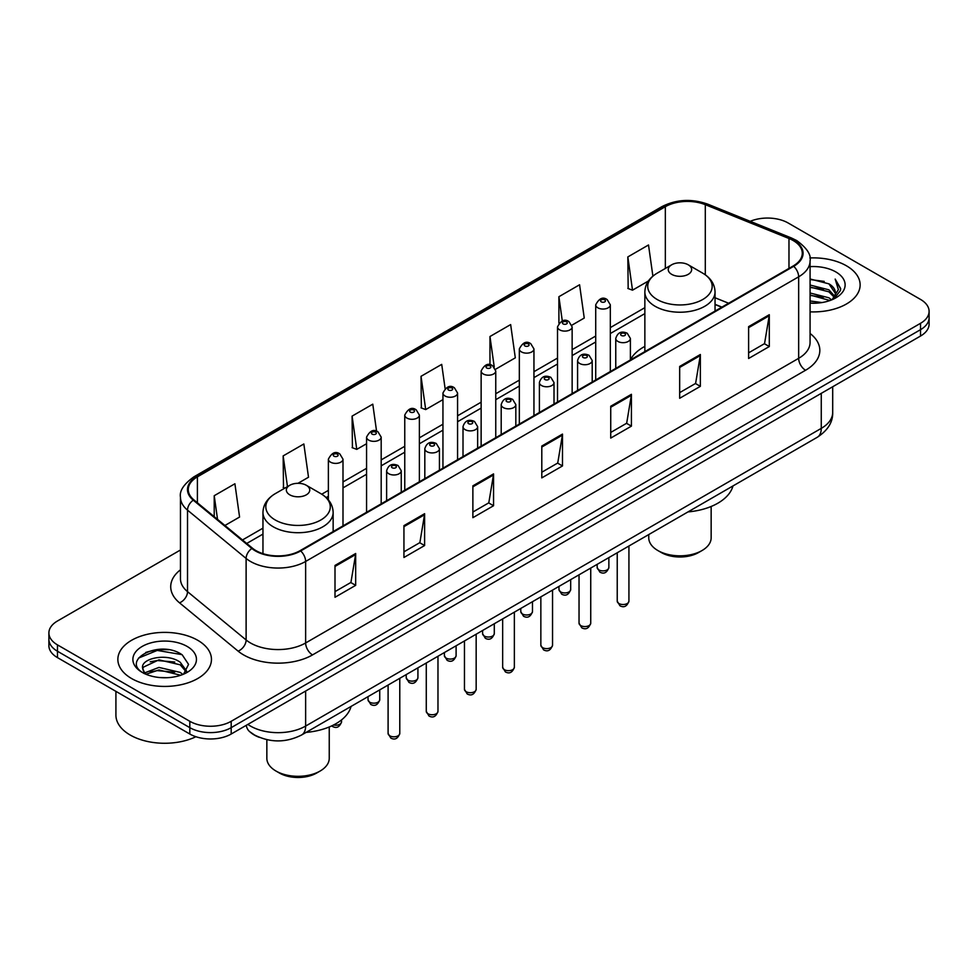 <?xml version="1.0" encoding="UTF-8"?>
<svg xmlns="http://www.w3.org/2000/svg" width="978" height="978" viewBox="0 0 978 978"><rect width="100%" height="100%" fill="white"/><g stroke="black" fill="none" stroke-linecap="round" stroke-linejoin="round"><path stroke-width="1.47" d="M644.857 346.383A51.675 29.829 0 0 0 630.394 359.843M721.715 307.226L715.04 304.525M259.256 737.326A29.242 16.883 180 0 1 251.016 732.766L249.683 731.654A19.499 13.044 129.5 0 1 246.285 725.309M168.558 649.747A38.998 22.518 0 0 0 145.734 652.46M180.465 549.991L57.47 621.006A29.242 16.883 0 0 0 48.9 632.937L48.9 645.676A29.242 16.883 0 0 0 57.47 657.619L189.818 734.026A29.242 16.883 0 0 0 231.187 734.026L920.53 336.041A29.242 16.883 0 0 0 929.1 324.097L929.1 317.728A29.242 16.883 0 0 1 920.53 329.672A29.242 16.883 0 0 0 929.1 317.728L929.1 311.359A29.242 16.883 0 0 0 920.53 299.427L788.182 223.008A29.242 16.883 0 0 0 750.212 221.321M48.9 632.937A29.242 16.883 0 0 0 57.47 644.881L189.818 721.299A29.242 16.883 0 0 0 231.187 721.299L231.187 727.656L920.53 329.672L231.187 727.656A29.242 16.883 0 0 1 189.818 727.656A29.242 16.883 0 0 0 231.187 727.656L231.187 734.026M57.47 644.881L57.47 651.25L189.818 727.656L57.47 651.25A29.242 16.883 0 0 1 48.9 639.306A29.242 16.883 0 0 0 57.47 651.25L57.47 657.619M846.435 265.796A46.797 27.017 0 0 0 809.857 257.947A46.797 27.017 0 0 1 846.435 265.796A46.797 27.017 0 0 1 860.139 284.891A46.797 27.017 0 0 0 846.435 265.796M197.752 640.297A46.797 27.017 0 0 0 146.749 634.441A46.797 27.017 0 0 0 117.861 659.404A46.797 27.017 0 0 0 131.565 678.512A46.797 27.017 0 0 0 182.568 684.368A46.797 27.017 0 0 0 211.456 659.404A46.797 27.017 0 0 0 197.752 640.297A46.797 27.017 0 0 0 146.749 634.441A46.797 27.017 0 0 0 117.861 659.404A46.797 27.017 0 0 0 131.565 678.512A46.797 27.017 0 0 0 182.568 684.368A46.797 27.017 0 0 0 211.456 659.404A46.797 27.017 0 0 0 197.752 640.297M793.146 240.515A31.198 18.007 180 0 1 802.278 253.253A31.198 18.007 180 0 1 793.146 265.992L300.124 550.638A31.198 18.007 180 0 1 252.507 548.23L193.913 499.917A31.198 18.007 180 0 1 188.265 489.587A31.198 18.007 180 0 1 197.397 476.848L665.333 206.688A31.198 18.007 180 0 1 705.297 204.671L788.977 238.498A31.198 18.007 180 0 1 793.146 240.515M793.696 240.197A31.981 18.46 0 0 0 789.429 238.131L705.737 204.304A31.981 18.46 0 0 0 664.783 206.37L196.847 476.53A31.981 18.46 0 0 0 193.265 500.174L251.859 548.487A31.981 18.46 0 0 0 300.674 550.956L793.696 266.309A31.981 18.46 0 0 0 793.696 240.197M335.002 565.443L335.002 597.277L355.674 585.345L355.674 553.499L335.002 565.443M335.002 591.629L350.931 582.436L355.601 554.563A7.8 4.499 -120 0 0 355.674 553.499M350.784 582.521L355.674 585.345M403.938 525.638L403.938 557.484L424.611 545.541L424.611 513.694L403.938 525.638M403.938 551.836L419.868 542.631L424.525 514.758A7.8 4.499 -120 0 0 424.611 513.694M419.721 542.717L424.611 545.541M472.875 485.846L472.875 517.68L493.548 505.736L493.548 473.902L472.875 485.846M472.875 512.032L488.792 502.839L493.462 474.953A7.8 4.499 -120 0 0 493.548 473.902M488.658 502.912L493.548 505.736M748.61 326.64L748.61 358.486L769.295 346.542L769.295 314.708L748.61 326.64M748.61 352.838L764.539 343.633L769.209 315.76A7.8 4.499 -120 0 0 769.295 314.708M764.393 343.718L769.295 346.542M679.673 366.444L679.673 398.278L700.358 386.347L700.358 354.501L679.673 366.444M679.673 392.63L695.602 383.437L700.272 355.564A7.8 4.499 -120 0 0 700.358 354.501M695.468 383.523L700.358 386.347M610.737 406.237L610.737 438.083L631.421 426.139L631.421 394.305L610.737 406.237M610.737 432.435L626.666 423.242L631.336 395.356A7.8 4.499 -120 0 0 631.421 394.305M626.531 423.315L631.421 426.139M541.8 446.041L541.8 477.887L562.484 465.944L562.484 434.098L541.8 446.041M541.8 472.227L557.729 463.034L562.399 435.161A7.8 4.499 -120 0 0 562.484 434.098M557.594 463.12L562.484 465.944M810.077 311.848A46.797 27.017 0 0 0 860.139 284.891A46.797 27.017 0 0 1 810.077 311.848M231.187 721.299L920.53 323.302A29.242 16.883 0 0 0 929.1 311.359M298.009 483.303L308.51 477.24L303.84 443.975L283.155 455.907L283.498 487.557M224.928 525.492L239.573 517.044L234.903 483.768L214.219 495.712L214.219 516.665M495.504 369.281L515.308 357.838L510.65 324.574L489.966 336.518L489.966 364.831M571.885 325.185L584.245 318.046L579.575 284.769L558.903 296.713L558.903 323.131M652.888 276.138L648.512 244.977L627.839 256.921L628.169 288.559M376.579 431.261L372.777 404.171L352.092 416.115L352.422 447.765M445.1 388.51L441.714 364.378L421.029 376.31L421.359 407.96M421.029 376.31L425.699 409.586L442.948 399.623M425.699 409.586L421.029 407.838M489.966 336.518L494.257 367.092M558.903 296.713L562.301 320.967M627.839 256.921L632.509 290.185L648.377 281.016M632.509 290.185L627.839 288.437M352.092 416.115L356.762 449.379L366.567 443.719M356.762 449.379L352.092 447.631M284.916 488.095L283.155 487.435M283.155 455.907L287.471 486.616M214.219 495.712L217.544 519.404M810.077 300.967L821.96 302.557M810.077 302.96L815.579 303.204M810.077 293.009L828.928 297.789L831.618 299.904M810.077 295.001L829.992 300.527M810.077 285.05L828.928 289.83L834.613 296.175M810.077 287.043L828.928 291.823L834.112 297.116M831.74 299.867A22.042 12.726 0 0 0 835.383 292.85A22.042 12.726 0 0 0 828.928 283.852L835.359 293.339M810.077 303.156A31.785 18.35 0 0 0 835.811 297.874A31.785 18.35 0 0 0 835.811 271.921A31.785 18.35 0 0 0 810.077 266.639M828.928 283.852L810.077 278.987M833.892 298.901L840.444 290.515L840.652 288.547L835.188 279.085L838.378 289.671L832.082 299.72M835.188 279.085L840.64 288.926M810.077 279.525L824.234 281.407M810.077 287.483L823.574 289.17M810.077 295.442L823.574 297.141M648.756 534.563L648.756 537.827A31.198 18.007 0 0 0 657.888 550.553L661.336 552.546A26.32 15.196 0 0 0 698.561 552.546L702.008 550.553A31.198 18.007 0 0 0 711.153 537.827L711.153 506.482M661.336 552.546L657.888 550.553A31.198 18.007 0 0 0 702.008 550.553M671.678 274.341A11.699 6.748 0 0 0 688.219 274.341A11.699 6.748 0 0 0 688.219 264.793L702.742 273.18A32.237 18.619 0 0 0 702.742 273.18A32.237 18.619 0 0 1 702.742 299.5A32.237 18.619 0 0 1 657.155 299.5A32.237 18.619 0 0 1 657.155 273.18C649.209 277.899 645.113 284.158 644.857 291.97A35.098 20.257 0 0 0 655.138 306.297A35.098 20.257 0 0 0 693.378 310.686A35.098 20.257 0 0 0 715.04 291.97C714.784 284.158 710.688 277.899 702.754 273.18L688.219 264.793A11.699 6.748 0 0 0 671.678 264.793A11.699 6.748 0 0 0 671.678 274.341M687.986 511.91A53.619 30.954 0 0 0 732.962 485.944M266.847 739.698L266.847 758.305A31.198 18.007 0 0 0 275.992 771.043L279.439 773.036A26.32 15.196 0 0 0 316.664 773.036L320.112 771.043A31.198 18.007 0 0 0 329.244 758.305L329.244 726.972M279.439 773.036L275.992 771.043A31.198 18.007 0 0 0 320.112 771.043M289.781 494.831A11.699 6.748 0 0 0 306.322 494.831A11.699 6.748 0 0 0 306.322 485.284L320.845 493.67A32.237 18.619 0 0 1 320.845 519.99A32.237 18.619 0 0 1 275.258 519.99A32.237 18.619 0 0 1 275.246 493.67C267.312 498.389 263.216 504.648 262.96 512.46A35.098 20.257 0 0 0 273.229 526.787A35.098 20.257 0 0 0 311.481 531.176A35.098 20.257 0 0 0 333.143 512.46C332.887 504.648 328.791 498.389 320.845 493.67L306.322 485.284A11.699 6.748 0 0 0 289.781 485.284A11.699 6.748 0 0 0 289.781 494.831M306.09 732.4A53.619 30.954 0 0 0 351.065 706.434M115.917 691.36L115.917 715.126A48.741 28.142 0 0 0 130.196 735.028A48.741 28.142 0 0 0 195.906 736.727M159.341 677.497L166.761 677.717M144.756 672.84L158.962 667.424L180.245 672.399L182.825 674.465M146.064 674.197L158.962 669.942L180.71 675.248M144.988 673.818L142.702 668.475A22.042 12.726 0 0 0 146.26 674.368M186.578 671.03L180.245 662.289C167.018 652.424 139.793 658.512 142.702 668.475L142.617 667.509M142.764 668.793L143.375 667.155L158.962 659.844L180.245 664.82L186.077 671.69M183.571 674.16L188.558 664.38L182.25 654.881C159.952 638.854 120.318 659.979 143.204 672.937L144.341 673.622M187.14 646.434A31.785 18.35 0 0 0 142.189 646.434A31.785 18.35 0 0 0 142.189 672.387A31.785 18.35 0 0 0 187.14 672.387A31.785 18.35 0 0 0 187.14 646.434M138.558 658.072L157.226 650.419L181.822 654.6M150.221 661.8L157.226 660.529L174.781 662.033M150.221 671.91L157.226 670.639L174.781 672.143M247.862 724.405A38.998 22.518 0 0 0 250.49 726.067A38.998 22.518 0 0 0 305.637 726.067L821.263 428.376A38.998 22.518 0 0 0 832.694 412.447C832.975 422.129 827.816 430.406 817.229 437.3L301.591 734.991A19.499 11.259 60 0 0 305.637 726.067L305.637 691.043M821.263 393.352L821.263 428.376A19.499 11.259 60 0 1 817.229 437.3M920.53 336.041L920.53 323.302M189.818 734.026L189.818 721.299M810.077 333.474A48.741 28.142 180 0 1 805.554 370.259L312.532 654.905A9.743 5.623 60 0 1 305.637 642.974L798.659 358.327A38.998 22.518 0 0 0 810.077 342.41L810.077 260.894A38.998 22.518 180 0 1 798.659 276.811A9.743 5.623 -120 0 0 793.696 266.309M312.532 654.905A48.741 28.142 180 0 1 243.595 654.905A48.741 28.142 180 0 1 238.131 651.152L179.536 602.839A48.741 28.142 180 0 1 180.465 569.807M250.49 642.974A38.998 22.518 0 0 0 305.637 642.974L305.637 561.458A38.998 22.518 180 0 1 246.114 558.45L187.519 510.137A38.998 22.518 180 0 1 180.465 497.227L180.465 578.731A38.998 22.518 0 0 0 187.519 591.653L246.114 639.967A38.998 22.518 0 0 0 250.49 642.974M810.077 260.894C811.373 254.806 806.899 248.009 796.642 240.515L791.508 238.021A9.743 4.56 112 0 0 789.429 238.131M791.508 238.021L707.827 204.194C691.678 198.485 676.348 199.304 661.837 206.676A9.743 5.623 60 0 1 664.783 206.37M196.847 476.53A9.743 5.623 -120 0 0 193.901 476.836C183.791 484.11 179.304 490.907 180.465 497.227M193.265 500.174A9.743 6.516 129.5 0 0 187.519 510.137L187.519 591.653A9.743 6.516 -50.5 0 1 179.536 602.839M707.827 204.194A9.743 4.56 112 0 0 705.737 204.304M251.859 548.487A9.743 6.516 129.5 0 0 246.114 558.45L246.114 639.967A9.743 6.516 -50.5 0 1 238.131 651.152M300.674 550.956A9.743 5.623 60 0 1 305.637 561.458L798.659 276.811L798.659 358.327A9.743 5.623 60 0 0 805.554 370.259M197.397 476.848L197.397 502.79M788.977 238.498L788.977 268.388M705.297 204.671L705.297 274.806M728.61 303.241L715.04 297.764M665.333 206.688L665.333 268.449M644.857 307.667L610.333 327.593M595.712 336.041L572.142 349.647M557.521 358.082L533.951 371.689M519.33 380.136L495.76 393.743M481.139 402.19L457.57 415.797M442.948 424.232L419.379 437.838M404.758 446.286L381.188 459.892M366.567 468.328L342.997 481.934M328.376 490.381L321.75 494.208M262.96 528.157L242.483 539.966M541.8 447.056L562.399 435.161M610.737 407.251L631.336 395.356M679.673 367.447L700.272 355.564M748.61 327.654L769.209 315.76M472.875 486.848L493.462 474.953M403.938 526.653L424.525 514.758M335.002 566.445L355.601 554.563M628.927 601.14C627.008 606.409 624.013 607.949 619.954 605.761L617.228 601.14A5.844 3.374 0 0 0 618.94 603.536A5.844 3.374 0 0 0 625.321 604.257A5.844 3.374 0 0 0 628.927 601.14L628.927 546.017M617.913 341.444A7.311 4.218 180 0 1 615.761 338.461C617.631 332.459 621.458 330.723 627.24 333.241L630.394 338.461A7.311 4.218 180 0 1 625.871 342.361A7.311 4.218 180 0 1 617.913 341.444M624.808 333.486A2.433 1.406 0 0 0 621.36 333.486A2.433 1.406 0 0 0 621.36 335.478A2.433 1.406 0 0 0 624.808 335.478A2.433 1.406 0 0 0 624.808 333.486M590.736 623.194C588.817 628.451 585.822 629.991 581.763 627.815L579.037 623.194A5.844 3.374 0 0 0 580.749 625.578A5.844 3.374 0 0 0 587.13 626.311A5.844 3.374 0 0 0 590.736 623.194L590.736 568.059M579.722 363.498A7.311 4.218 180 0 1 577.582 360.515C579.441 354.513 583.267 352.777 589.049 355.295L592.203 360.515A7.311 4.218 180 0 1 587.692 364.415A7.311 4.218 180 0 1 579.722 363.498M586.617 355.54A2.433 1.406 0 0 0 583.169 355.54A2.433 1.406 0 0 0 583.169 357.532A2.433 1.406 0 0 0 586.617 357.532A2.433 1.406 0 0 0 586.617 355.54M552.546 645.235C550.626 650.504 547.631 652.045 543.572 649.857L540.846 645.235A5.844 3.374 0 0 0 542.558 647.632A5.844 3.374 0 0 0 548.939 648.365A5.844 3.374 0 0 0 552.546 645.235L552.546 590.113M541.531 385.54A7.311 4.218 180 0 1 539.391 382.557C541.25 376.567 545.076 374.819 550.858 377.349L554.013 382.557A7.311 4.218 180 0 1 549.502 386.457A7.311 4.218 180 0 1 541.531 385.54M548.426 377.581A2.433 1.406 0 0 0 544.978 377.581A2.433 1.406 0 0 0 544.978 379.574A2.433 1.406 0 0 0 548.426 379.574A2.433 1.406 0 0 0 548.426 377.581M514.355 667.289C512.435 672.546 509.44 674.086 505.381 671.91L502.655 667.289A5.844 3.374 0 0 0 504.367 669.673A5.844 3.374 0 0 0 510.748 670.407A5.844 3.374 0 0 0 514.355 667.289L514.355 612.155M503.34 407.594A7.311 4.218 180 0 1 501.201 404.611C503.071 398.608 506.885 396.872 512.668 399.391L515.822 404.611A7.311 4.218 180 0 1 511.311 408.511A7.311 4.218 180 0 1 503.34 407.594M510.235 399.635A2.433 1.406 0 0 0 506.787 399.635A2.433 1.406 0 0 0 506.787 401.628A2.433 1.406 0 0 0 510.235 401.628A2.433 1.406 0 0 0 510.235 399.635M476.164 689.343C474.244 694.6 471.249 696.14 467.191 693.952L464.464 689.343A5.844 3.374 0 0 0 466.188 691.727A5.844 3.374 0 0 0 472.557 692.461A5.844 3.374 0 0 0 476.164 689.343L476.164 634.209M465.149 429.648A7.311 4.218 180 0 1 463.01 426.652C464.88 420.662 468.694 418.926 474.477 421.445L477.631 426.652A7.311 4.218 180 0 1 473.12 430.564A7.311 4.218 180 0 1 465.149 429.648M472.044 421.689A2.433 1.406 0 0 0 468.596 421.689A2.433 1.406 0 0 0 468.596 423.67A2.433 1.406 0 0 0 472.044 423.67A2.433 1.406 0 0 0 472.044 421.689M437.973 711.385C436.054 716.642 433.058 718.182 429 716.006L426.274 711.385A5.844 3.374 0 0 0 427.997 713.769A5.844 3.374 0 0 0 434.366 714.502A5.844 3.374 0 0 0 437.973 711.385L437.973 656.25M426.958 451.689A7.311 4.218 180 0 1 424.819 448.706C426.689 442.704 430.516 440.968 436.286 443.486L439.44 448.706A7.311 4.218 180 0 1 434.929 452.606A7.311 4.218 180 0 1 426.958 451.689M433.853 443.731A2.433 1.406 0 0 0 430.406 443.731A2.433 1.406 0 0 0 430.406 445.724A2.433 1.406 0 0 0 433.853 445.724A2.433 1.406 0 0 0 433.853 443.731M399.782 733.439C397.863 738.696 394.867 740.236 390.809 738.06L388.095 733.439A5.844 3.374 0 0 0 389.806 735.823A5.844 3.374 0 0 0 396.176 736.556A5.844 3.374 0 0 0 399.782 733.439L399.782 678.304M388.767 473.743A7.311 4.218 180 0 1 386.628 470.76C388.498 464.758 392.325 463.022 398.095 465.54L401.249 470.76A7.311 4.218 180 0 1 396.738 474.66A7.311 4.218 180 0 1 388.767 473.743M395.662 465.785A2.433 1.406 0 0 0 392.215 465.785A2.433 1.406 0 0 0 392.215 467.765A2.433 1.406 0 0 0 395.662 467.765A2.433 1.406 0 0 0 395.662 465.785M598.878 569.905A5.844 3.374 0 0 0 605.26 570.626A5.844 3.374 0 0 0 608.866 567.509C606.947 572.778 603.952 574.318 599.893 572.13L597.167 567.509A5.844 3.374 0 0 0 598.878 569.905M610.333 371.53L610.333 304.83A7.311 4.218 180 0 1 605.822 308.73A7.311 4.218 180 0 1 597.851 307.813A7.311 4.218 180 0 1 595.712 304.83L595.712 379.977M601.299 301.847A2.433 1.406 0 0 0 604.746 301.847A2.433 1.406 0 0 0 604.746 299.855A2.433 1.406 0 0 0 601.299 299.855A2.433 1.406 0 0 0 601.299 301.847M560.687 591.947A5.844 3.374 0 0 0 567.069 592.68A5.844 3.374 0 0 0 570.675 589.563C568.756 594.82 565.761 596.36 561.702 594.184L558.976 589.563A5.844 3.374 0 0 0 560.687 591.947M572.142 393.584L572.142 326.884A7.311 4.218 180 0 1 567.631 330.784A7.311 4.218 180 0 1 559.66 329.867A7.311 4.218 180 0 1 557.521 326.884L557.521 402.019M563.108 323.901A2.433 1.406 0 0 0 566.555 323.901A2.433 1.406 0 0 0 566.555 321.909A2.433 1.406 0 0 0 563.108 321.909A2.433 1.406 0 0 0 563.108 323.901M522.496 614.001A5.844 3.374 0 0 0 528.878 614.734A5.844 3.374 0 0 0 532.484 611.605C530.565 616.874 527.57 618.414 523.511 616.226L520.785 611.605A5.844 3.374 0 0 0 522.496 614.001M533.951 415.626L533.951 348.926A7.311 4.218 180 0 1 529.44 352.826A7.311 4.218 180 0 1 521.47 351.921A7.311 4.218 180 0 1 519.33 348.926L519.33 424.073M524.917 345.943A2.433 1.406 0 0 0 528.364 345.943A2.433 1.406 0 0 0 528.364 343.95A2.433 1.406 0 0 0 524.917 343.95A2.433 1.406 0 0 0 524.917 345.943M484.318 636.042A5.844 3.374 0 0 0 490.687 636.776A5.844 3.374 0 0 0 494.293 633.658C492.374 638.915 489.379 640.456 485.32 638.279L482.594 633.658A5.844 3.374 0 0 0 484.318 636.042M495.76 437.679L495.76 370.98A7.311 4.218 180 0 1 491.249 374.88A7.311 4.218 180 0 1 483.279 373.963A7.311 4.218 180 0 1 481.139 370.98L481.139 446.127M486.726 367.997A2.433 1.406 0 0 0 490.174 367.997A2.433 1.406 0 0 0 490.174 366.004A2.433 1.406 0 0 0 486.726 366.004A2.433 1.406 0 0 0 486.726 367.997M446.127 658.096A5.844 3.374 0 0 0 452.496 658.83A5.844 3.374 0 0 0 456.103 655.712C454.183 660.969 451.188 662.509 447.129 660.321L444.403 655.712A5.844 3.374 0 0 0 446.127 658.096M457.57 459.733L457.57 393.034A7.311 4.218 180 0 1 453.058 396.934A7.311 4.218 180 0 1 445.088 396.017A7.311 4.218 180 0 1 442.948 393.034L442.948 468.169M448.535 390.039A2.433 1.406 0 0 0 451.983 390.039A2.433 1.406 0 0 0 451.983 388.058A2.433 1.406 0 0 0 448.535 388.058A2.433 1.406 0 0 0 448.535 390.039M407.936 680.15A5.844 3.374 0 0 0 414.305 680.871A5.844 3.374 0 0 0 417.924 677.754C415.992 683.023 412.997 684.551 408.938 682.375L406.225 677.754A5.844 3.374 0 0 0 407.936 680.15M419.379 481.775L419.379 415.075A7.311 4.218 180 0 1 414.868 418.975A7.311 4.218 180 0 1 406.897 418.058A7.311 4.218 180 0 1 404.758 415.075L404.758 490.222M410.344 412.093A2.433 1.406 0 0 0 413.792 412.093A2.433 1.406 0 0 0 413.792 410.1A2.433 1.406 0 0 0 410.344 410.1A2.433 1.406 0 0 0 410.344 412.093M369.745 702.192A5.844 3.374 0 0 0 376.114 702.925A5.844 3.374 0 0 0 379.733 699.808C377.801 705.065 374.806 706.605 370.748 704.429L368.034 699.808A5.844 3.374 0 0 0 369.745 702.192M381.188 503.829L381.188 437.129A7.311 4.218 180 0 1 376.677 441.029A7.311 4.218 180 0 1 368.706 440.112A7.311 4.218 180 0 1 366.567 437.129L366.567 512.264M372.153 434.146A2.433 1.406 0 0 0 375.601 434.146A2.433 1.406 0 0 0 375.601 432.154A2.433 1.406 0 0 0 372.153 432.154A2.433 1.406 0 0 0 372.153 434.146M333.547 724.991A5.844 3.374 0 0 0 341.542 721.85C339.611 727.119 336.615 728.659 332.557 726.471L331.725 725.884M342.997 525.871L342.997 459.171A7.311 4.218 180 0 1 338.486 463.071A7.311 4.218 180 0 1 330.515 462.154A7.311 4.218 180 0 1 328.376 459.171L328.376 499.868M333.963 456.188A2.433 1.406 0 0 0 337.41 456.188A2.433 1.406 0 0 0 337.41 454.195A2.433 1.406 0 0 0 333.963 454.195A2.433 1.406 0 0 0 333.963 456.188M301.591 734.991C285.906 742.877 270.209 742.877 254.524 734.991L249.683 731.654M832.694 412.447L832.694 386.75M661.837 206.676L193.901 476.836M644.857 313.596L610.333 333.535M595.712 341.97L572.142 355.576M557.521 364.024L533.951 377.63M519.33 386.065L495.76 399.672M481.139 408.119L457.57 421.726M442.948 430.173L419.379 443.78M404.758 452.215L381.188 465.821M366.567 474.269L342.997 487.875M328.376 496.311L326.2 497.57M262.96 534.086L246.725 543.462M721.923 307.104L715.04 304.329M715.04 311.077L715.04 291.97M644.857 351.603L644.857 291.97M671.678 264.793L657.155 273.18M333.143 531.567L333.143 512.46M262.96 553.658L262.96 512.46M289.781 485.284L275.246 493.67M617.228 601.14L617.228 552.766M615.761 368.4L615.761 338.461M630.394 359.953L630.394 338.461M579.037 623.194L579.037 574.819M577.582 390.442L577.582 360.515M592.203 382.007L592.203 360.515M540.846 645.235L540.846 596.861M539.391 412.496L539.391 382.557M554.013 404.048L554.013 382.557M502.655 667.289L502.655 618.915M501.201 434.538L501.201 404.611M515.822 426.102L515.822 404.611M464.464 689.343L464.464 640.957M463.01 456.592L463.01 426.652M477.631 448.144L477.631 426.652M426.274 711.385L426.274 663.011M424.819 478.633L424.819 448.706M439.44 470.198L439.44 448.706M388.095 733.439L388.095 685.065M386.628 500.687L386.628 470.76M401.249 492.24L401.249 470.76M608.866 567.509L608.866 557.594M610.333 304.83L607.179 299.61C602.937 296.554 599.111 298.29 595.712 304.83M597.167 567.509L597.167 564.343M570.675 589.563L570.675 579.648M572.142 326.884L568.988 321.664C564.746 318.608 560.92 320.344 557.521 326.884M558.976 589.563L558.976 586.397M532.484 611.605L532.484 601.69M533.951 348.926L530.797 343.718C526.555 340.65 522.729 342.386 519.33 348.926M520.785 611.605L520.785 608.45M494.293 633.658L494.293 623.744M495.76 370.98L492.606 365.76C488.364 362.704 484.538 364.439 481.139 370.98M482.594 633.658L482.594 630.492M456.103 655.712L456.103 645.786M457.57 393.034L454.415 387.814C450.173 384.745 446.359 386.493 442.948 393.034M444.403 655.712L444.403 652.546M417.924 677.754L417.924 667.84M419.379 415.075L416.225 409.855C411.982 406.799 408.168 408.535 404.758 415.075M406.225 677.754L406.225 674.588M379.733 699.808L379.733 689.881M381.188 437.129L378.034 431.909C373.792 428.841 369.977 430.589 366.567 437.129M368.034 699.808L368.034 696.642M341.542 721.85L341.542 719.906M342.997 459.171L339.843 453.963C335.613 450.895 331.786 452.631 328.376 459.171"/></g></svg>
